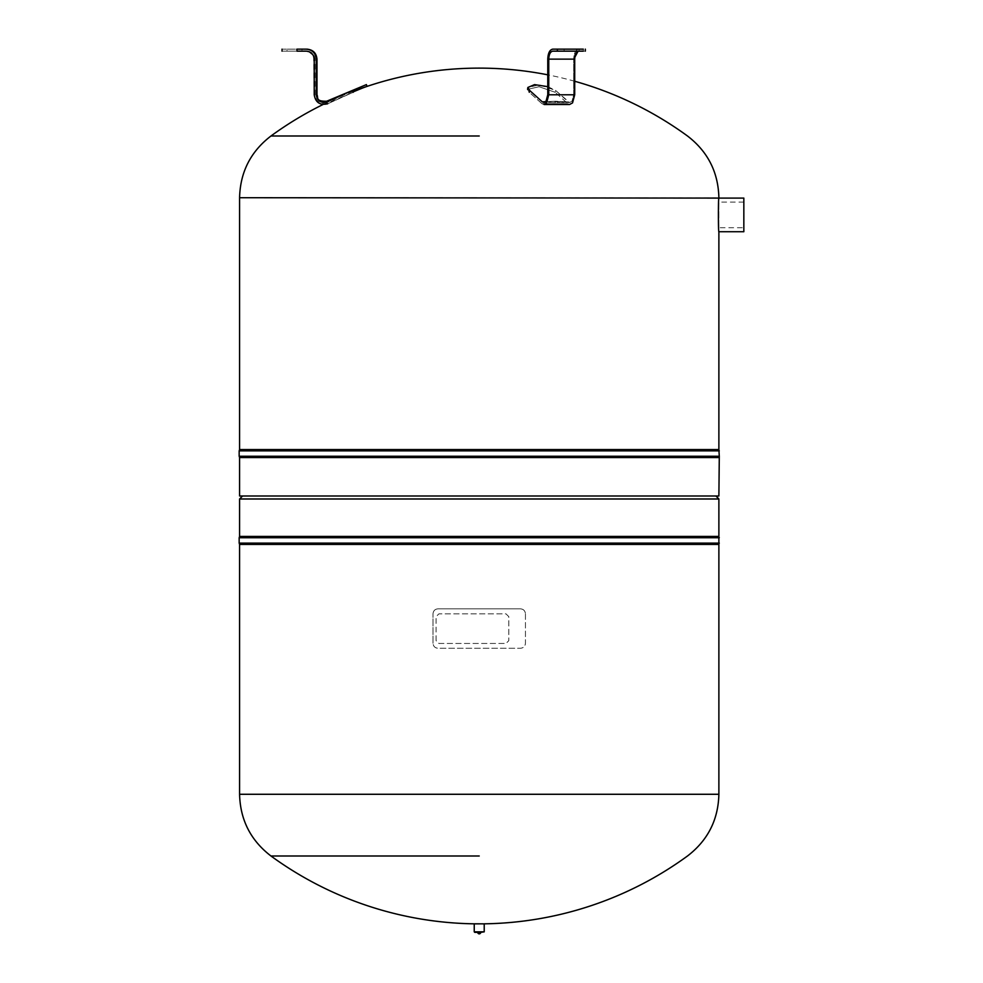 <?xml version="1.0" encoding="UTF-8"?>
<svg xmlns="http://www.w3.org/2000/svg" width="983" height="983" viewBox="0 0 983 983"><rect width="100%" height="100%" fill="white"/><g stroke="black" fill="none" stroke-linecap="round" stroke-linejoin="round"><path stroke-width="0.74" stroke-dasharray="4.92 3.69" d="M239.164 456.247L479.225 456.247M239.164 450.865L479.225 450.865M239.582 449.563L718.88 449.563M239.582 457.55L718.88 457.55M239.164 543.12L479.225 543.12M239.164 537.738L479.225 537.738M239.582 536.435L718.88 536.435M239.582 544.422L718.88 544.422M743.836 231.73L743.836 198.087M718.88 198.087C718.229 197.042 718.229 232.774 718.88 231.73M743.836 202.08L718.88 202.08L718.88 227.737L718.88 202.08L718.88 227.737L743.836 227.737L743.836 202.08L743.836 227.737M436.083 640.658L436.083 616.66L436.083 640.658L438.885 643.447L506.012 643.447L508.813 640.658L508.813 616.66L506.012 613.871L438.885 613.871L436.083 616.66L438.885 613.871L506.012 613.871L508.813 616.66L508.813 640.658L506.012 643.447L438.885 643.447L436.083 640.658M433.011 643.275L433.011 613.822L433.011 643.275C433.319 646.322 434.978 647.994 438 648.264L520.462 648.264L438 648.264C434.965 647.969 433.306 646.31 433.011 643.275M433.011 613.822C433.306 610.787 434.965 609.128 438 608.833L520.462 608.833L438 608.833C434.978 609.104 433.319 610.775 433.011 613.822M520.462 608.833C523.484 609.128 525.155 610.787 525.45 613.822C525.143 610.775 523.472 609.104 520.462 608.833M525.45 613.822L525.45 643.275C525.155 646.31 523.484 647.969 520.462 648.264C523.472 647.994 525.143 646.322 525.45 643.275L525.45 613.822M477.726 932.351L480.724 932.351M484.226 923.86L479.225 923.86C472.786 923.823 472.786 923.823 479.225 923.823C485.663 923.823 485.663 923.823 479.225 923.823L474.236 923.86M479.225 855.996L444.98 855.996M270.964 855.996L420.921 855.996M239.582 495.997L718.88 495.997M718.88 498.983L239.582 498.983M715.882 495.997L242.58 495.997L715.882 495.997M270.964 135.998L479.225 135.998M575.338 51.153L564.107 51.153L575.338 51.153M567.842 49.15L579.085 49.15L567.842 49.15M552.778 49.15L578.729 49.15C575.682 49.728 574.011 53.057 573.703 59.14C574.011 53.057 575.682 49.728 578.729 49.15L552.778 49.15L583.312 49.15L583.312 51.153L552.778 51.153L578.053 51.263M585.327 51.153L583.312 51.153L585.327 51.153L585.327 49.15M574.822 57.272L574.711 59.14L548.76 59.14L548.76 94.786L546.597 102.896L544.177 104.517L542.014 103.768L529.284 92.304L527.552 89.367L529.284 92.304L541.965 103.731L567.953 103.768L555.223 92.304L539.077 86.725L527.552 89.367L539.077 86.725L555.223 92.304L555.542 90.399L539.397 84.821L527.871 87.462L529.591 90.399L529.284 92.304M547.764 59.14L573.703 59.14L547.764 59.14L547.764 94.786L546.032 101.224L544.115 102.515L569.612 102.515L571.983 101.224L573.703 94.786L547.764 94.786L573.703 94.786L573.703 59.14L573.703 94.786L571.983 101.224L569.612 102.515L555.518 101.224L568.334 101.913L555.518 101.224L542.383 101.913L529.591 90.399M574.711 59.14L574.711 94.786L572.536 102.896L569.55 104.517L567.953 103.768L542.014 103.768L567.855 103.682L555.223 92.304L555.542 90.399L569.612 102.515L544.115 102.515L542.383 101.913L555.518 101.224L545.712 101.618L568.334 101.913L555.518 101.224L542.37 101.9M547.764 86.651L555.542 90.399L568.321 101.9L545.725 101.605M287.011 51.153L301.99 51.153L287.011 51.153L287.011 49.15L301.99 49.15L301.99 51.153M301.99 49.15L287.011 49.15M313.577 56.019L314.216 94.786C315.543 102.539 320.04 105.537 327.72 103.768L353.18 92.304L352.553 90.399C370.444 82.977 370.444 82.977 352.553 90.399L326.995 101.9L326.651 101.224L326.97 101.913C320.851 103.326 317.276 100.942 316.219 94.786L316.219 59.14C315.617 53.057 312.262 49.728 306.18 49.15L297.001 49.15C277.685 49.15 277.685 49.15 297.001 49.15L297.001 51.153C277.685 51.153 277.685 51.153 297.001 51.153L309.313 51.78M327.72 103.768L353.18 92.304C371.07 84.87 371.07 84.87 353.18 92.304C371.07 84.87 371.07 84.87 353.18 92.304M548.76 59.14C549.005 54.274 550.345 51.608 552.778 51.153L578.729 51.153M569.55 104.517L567.953 103.768L542.014 103.768L544.177 104.517L569.55 104.517M474.236 931.847L484.226 931.847M239.582 794.276L718.88 794.276M239.582 197.718L718.88 197.718M326.995 101.9L326.651 101.224M557.373 49.15L557.373 51.153M583.312 49.15L583.312 51.153M574.711 94.786L548.76 94.786M574.711 81.257A353.475 353.475 0 0 0 547.764 74.831M352.897 91.468A353.475 353.475 0 0 0 323.063 104.493M579.085 49.15L579.085 51.153L579.085 49.15M564.107 49.15L564.107 51.153L564.107 49.15M367.003 86.406L327.425 103.068C320.347 104.702 316.194 101.937 314.965 94.786L314.965 59.14C314.499 54.286 311.832 51.62 306.979 51.153M527.871 87.462L527.552 89.367"/><path stroke-width="1.47" d="M479.225 456.247L719.298 456.247L239.164 456.247L239.164 450.865L719.298 450.865L479.225 450.865M718.88 457.55L239.582 457.55L239.582 495.997L718.88 495.997L719.298 456.247L718.88 449.563L239.582 449.563L239.582 197.718C240.208 172.136 250.665 151.566 270.964 135.998L479.225 135.998M479.225 543.12L719.298 543.12L239.164 543.12L239.164 537.738L719.298 537.738L479.225 537.738M479.225 855.996L270.964 855.996C250.665 840.416 240.208 819.847 239.582 794.276L718.88 794.276L718.88 536.435L239.582 536.435L239.582 498.983L242.58 495.997M718.88 544.422L239.582 544.422L239.582 794.276M718.88 198.087L743.836 198.087L743.836 231.73L718.88 231.73C718.229 232.774 718.229 197.042 718.88 198.087L239.582 197.718M484.226 931.847L474.236 931.847L477.726 932.351A1.499 1.499 0 0 0 479.225 933.85L477.726 932.351A1.499 1.499 0 0 0 479.225 933.85L480.724 932.351L484.226 931.847L484.214 923.823A353.475 353.475 0 0 0 687.498 855.996C707.785 840.416 718.254 819.847 718.88 794.276M474.74 932.351L479.225 932.351C485.024 932.351 485.024 932.351 479.225 932.351M474.236 931.847L474.236 923.86L479.225 923.86C472.786 923.823 472.786 923.823 479.225 923.823C485.663 923.823 485.663 923.823 479.225 923.823L484.226 923.86M420.921 855.996L444.98 855.996M718.88 449.563L718.88 231.73M718.88 536.435L718.88 498.983L715.882 495.997M239.582 498.983L718.88 498.983M547.764 59.14C548.059 53.057 549.743 49.728 552.778 49.15C549.743 49.728 548.059 53.057 547.764 59.14L547.764 94.786L546.032 101.224L544.115 102.515L542.395 101.925L529.591 90.399L527.871 87.462L534.555 84.624L547.764 86.651M583.312 49.15L557.373 49.15L557.373 51.153L552.778 51.153C550.333 51.62 549.005 54.286 548.76 59.14L574.711 59.14C574.957 54.274 576.284 51.608 578.729 51.153M557.373 49.15L552.778 49.15M557.373 51.153L583.312 51.153M574.711 59.14L574.711 94.786L572.536 102.896L569.55 104.517L544.177 104.517L546.597 102.896L548.76 94.786L574.711 94.786M548.76 59.14L548.76 94.786M542.383 101.913L545.725 101.605M327.72 103.768C320.04 105.537 315.543 102.539 314.216 94.786L314.216 59.14C313.724 54.274 311.046 51.608 306.18 51.153L297.001 51.153C277.685 51.153 277.685 51.153 297.001 51.153L297.001 49.15C277.685 49.15 277.685 49.15 297.001 49.15L306.18 49.15C312.262 49.728 315.617 53.057 316.219 59.14L316.219 94.786C317.276 100.942 320.851 103.326 326.946 101.925L352.553 90.399C370.444 82.977 370.444 82.977 352.553 90.399L353.18 92.304M309.313 51.78L312.84 54.679M312.95 54.851L313.577 56.019M326.995 101.9L326.651 101.224C314.965 101.519 318.541 97.268 316.968 94.786L316.968 59.14C316.379 53.07 313.049 49.74 306.979 49.15M578.053 51.263L574.822 57.272M529.284 92.304L529.591 90.399M239.582 449.563L239.164 450.865M239.164 456.247L239.582 457.55M239.582 536.435L239.164 537.738M239.164 543.12L239.582 544.422M479.225 933.85A1.499 1.499 0 0 0 480.724 932.351A1.499 1.499 0 0 1 479.225 933.85M474.236 923.86L474.236 923.823A353.475 353.475 0 0 1 270.964 855.996M718.88 197.718C718.254 172.136 707.785 151.566 687.498 135.998A353.475 353.475 0 0 0 574.711 81.257M547.764 74.831A353.475 353.475 0 0 0 352.897 91.468M323.063 104.493A353.475 353.475 0 0 0 270.964 135.998M585.327 49.15L585.327 51.153M527.871 87.462L527.552 89.367M282.023 49.15L282.023 51.153M326.651 101.237L366.401 84.599L367.003 86.406"/></g></svg>
